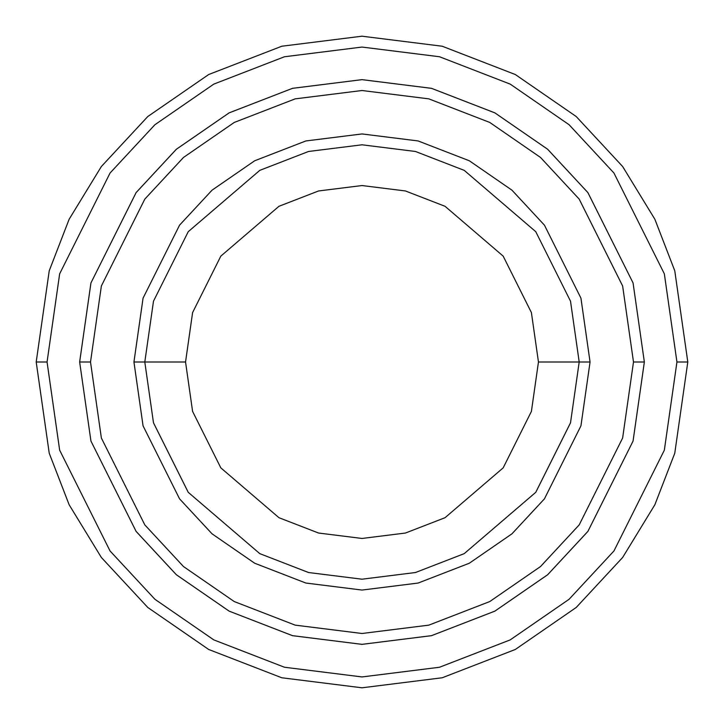 <?xml version="1.0" encoding="UTF-8"?>
<svg xmlns="http://www.w3.org/2000/svg" width="724" height="724" viewBox="0 0 724 724"><rect width="100%" height="100%" fill="white"/><g stroke="black" fill="none" stroke-linecap="round" stroke-linejoin="round"><path stroke-width="1.09" d="M579.2 362L590.06 362L580.938 298.143L544.448 225.164L511.959 190.177L469.324 160.773L418.137 140.954L362 133.94L305.863 140.954L254.676 160.773L212.042 190.177L179.552 225.164L143.062 298.143L133.94 362L144.8 362L153.488 422.816L188.24 492.32L259.789 553.643L308.533 572.521L362 579.2L415.467 572.521L464.211 553.643L535.76 492.32L570.512 422.816L579.2 362L570.512 422.816L535.76 492.32L464.211 553.643L415.467 572.521L362 579.2L308.533 572.521L259.789 553.643L188.24 492.32L153.488 422.816L144.8 362L185.543 362L144.8 362L153.488 301.184L188.24 231.68L259.789 170.357L308.533 151.479L362 144.8L415.467 151.479L464.211 170.357L535.76 231.68L570.512 301.184L579.2 362L538.457 362L531.407 411.413L503.171 467.876L445.043 517.705L405.44 533.036L362 538.457L318.56 533.036L278.957 517.705L220.829 467.876L192.593 411.413L185.543 362L192.593 411.413L220.829 467.876L278.957 517.705L318.56 533.036L362 538.457L405.44 533.036L445.043 517.705L503.171 467.876L531.407 411.413L538.457 362L531.407 312.587L503.171 256.124L445.043 206.295L405.44 190.964L362 185.543L318.56 190.964L278.957 206.295L220.829 256.124L192.593 312.587L185.543 362L192.593 312.587L220.829 256.124L278.957 206.295L318.56 190.964L362 185.543L405.44 190.964L445.043 206.295L503.171 256.124L531.407 312.587L538.457 362L579.2 362L570.512 301.184L535.76 231.68L464.211 170.357L415.467 151.479L362 144.8L308.533 151.479L259.789 170.357L188.24 231.68L153.488 301.184L144.8 362L133.94 362L143.062 298.143L179.552 225.164L212.042 190.177L254.676 160.773L305.863 140.954L362 133.94L418.137 140.954L469.324 160.773L511.959 190.177L544.448 225.164L580.938 298.143L590.06 362L580.938 425.857L544.448 498.836L511.959 533.823L469.324 563.227L418.137 583.046L362 590.06L305.863 583.046L254.676 563.227L212.042 533.823L179.552 498.836L143.062 425.857L133.94 362L143.062 425.857L179.552 498.836L212.042 533.823L254.676 563.227L305.863 583.046L362 590.06L418.137 583.046L469.324 563.227L511.959 533.823L544.448 498.836L580.938 425.857L590.06 362L579.2 362M676.94 362L664.342 450.183L613.952 550.964L569.082 599.282L510.203 639.889L439.522 667.247L362 676.94L284.478 667.247L213.797 639.889L154.918 599.282L110.048 550.964L59.658 450.183L47.06 362L36.2 362L49.232 453.224L69.142 504.764L101.36 557.48L147.777 607.463L208.684 649.473L281.799 677.773L362 687.8L442.201 677.773L515.316 649.473L576.223 607.463L622.64 557.48L654.858 504.764L674.768 453.224L687.8 362L676.94 362L664.342 273.817L613.952 173.036L569.082 124.718L510.203 84.111L439.522 56.753L362 47.06L284.478 56.753L213.797 84.111L154.918 124.718L110.048 173.036L59.658 273.817L47.06 362L59.658 450.183L110.048 550.964L154.918 599.282L213.797 639.889L284.478 667.247L362 676.94L439.522 667.247L510.203 639.889L569.082 599.282L613.952 550.964L664.342 450.183L676.94 362L687.8 362L674.768 453.224L654.858 504.764L622.64 557.48L576.223 607.463L515.316 649.473L442.201 677.773L362 687.8L281.799 677.773L208.684 649.473L147.777 607.463L101.36 557.48L69.142 504.764L49.232 453.224L36.2 362L49.232 270.776L69.142 219.236L101.36 166.52L147.777 116.537L208.684 74.527L281.799 46.227L362 36.2L442.201 46.227L515.316 74.527L576.223 116.537L622.64 166.52L654.858 219.236L674.768 270.776L687.8 362L674.768 270.776L654.858 219.236L622.64 166.52L576.223 116.537L515.316 74.527L442.201 46.227L362 36.2L281.799 46.227L208.684 74.527L147.777 116.537L101.36 166.52L69.142 219.236L49.232 270.776L36.2 362L47.06 362L59.658 273.817L110.048 173.036L154.918 124.718L213.797 84.111L284.478 56.753L362 47.06L439.522 56.753L510.203 84.111L569.082 124.718L613.952 173.036L664.342 273.817L676.94 362M633.491 362L622.631 438.02L579.191 524.891L540.511 566.548L489.759 601.554L428.825 625.138L362 633.491L295.175 625.138L234.241 601.554L183.489 566.548L144.809 524.891L101.369 438.02L90.509 362L79.649 362L90.943 441.061L136.121 531.407L176.348 574.729L229.128 611.128L292.496 635.663L362 644.351L431.504 635.663L494.872 611.128L547.652 574.729L587.879 531.407L633.057 441.061L644.351 362L633.491 362L622.631 285.98L579.191 199.109L540.511 157.452L489.759 122.447L428.825 98.862L362 90.509L295.175 98.862L234.241 122.447L183.489 157.452L144.809 199.109L101.369 285.98L90.509 362L101.369 438.02L144.809 524.891L183.489 566.548L234.241 601.554L295.175 625.138L362 633.491L428.825 625.138L489.759 601.554L540.511 566.548L579.191 524.891L622.631 438.02L633.491 362L644.351 362L633.057 441.061L587.879 531.407L547.652 574.729L494.872 611.128L431.504 635.663L362 644.351L292.496 635.663L229.128 611.128L176.348 574.729L136.121 531.407L90.943 441.061L79.649 362L90.934 282.939L136.112 192.584L176.339 149.262L229.128 112.863L292.496 88.328L362 79.64L431.504 88.328L494.872 112.863L547.661 149.262L587.888 192.584L633.066 282.939L644.36 362L633.066 441.061L587.888 531.416L547.661 574.738L494.872 611.137L431.504 635.672L362 644.36L292.496 635.672L229.128 611.137L176.339 574.738L136.112 531.416L90.934 441.061L79.64 362L90.934 441.061L136.112 531.416L176.339 574.738L229.128 611.137L292.496 635.672L362 644.36L431.504 635.672L494.872 611.137L547.661 574.738L587.888 531.416L633.066 441.061L644.36 362L633.066 282.939L587.888 192.584L547.661 149.262L494.872 112.863L431.504 88.328L362 79.64L292.496 88.328L229.128 112.863L176.339 149.262L136.112 192.584L90.934 282.939L79.64 362L90.943 282.939L136.121 192.593L176.348 149.271L229.128 112.872L292.496 88.337L362 79.649L431.504 88.337L494.872 112.872L547.652 149.271L587.879 192.593L633.057 282.939L644.351 362L633.057 282.939L587.879 192.593L547.652 149.271L494.872 112.872L431.504 88.337L362 79.649L292.496 88.337L229.128 112.872L176.348 149.271L136.121 192.593L90.943 282.939L79.649 362L90.509 362L101.369 285.98L144.809 199.109L183.489 157.452L234.241 122.447L295.175 98.862L362 90.509L428.825 98.862L489.759 122.447L540.511 157.452L579.191 199.109L622.631 285.98L633.491 362"/></g></svg>
